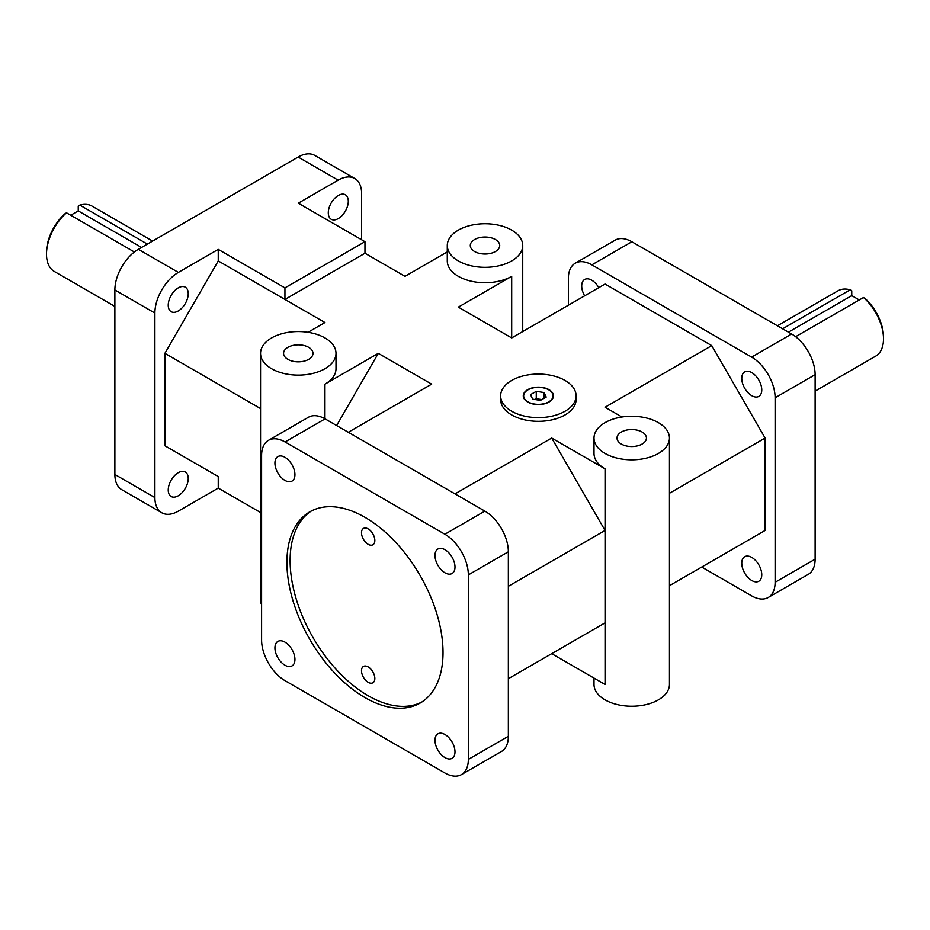 <?xml version="1.0" encoding="UTF-8"?>
<svg xmlns="http://www.w3.org/2000/svg" width="930" height="930" viewBox="0 0 930 930"><rect width="100%" height="100%" fill="white"/><g stroke="black" fill="none" stroke-linecap="round" stroke-linejoin="round"><path stroke-width="1.4" d="M335.997 353.342A37.723 21.785 180 0 1 298.274 375.116A37.723 21.785 180 0 1 260.551 353.342A37.723 21.785 180 0 1 283.836 333.219A37.723 21.785 180 0 1 324.954 337.939A37.723 21.785 180 0 1 335.997 353.342L335.997 368.745A37.723 21.785 180 0 1 324.954 384.148L378.301 353.342L431.66 384.148L348.297 432.276M669.449 493.272L765.099 438.042L711.752 345.635L605.046 284.034L511.686 337.939L458.327 307.132L511.686 276.338A37.723 21.785 180 0 1 470.568 281.058A37.723 21.785 180 0 1 447.284 260.935L447.284 245.532A37.723 21.785 180 0 1 470.568 225.409A37.723 21.785 180 0 1 511.686 230.129A37.723 21.785 180 0 1 522.73 245.532A37.723 21.785 180 0 1 485.007 267.317A37.723 21.785 180 0 1 447.284 245.532M701.743 567.033L751.626 595.839A33.201 19.17 60 0 0 768.227 597.479L808.24 574.38A33.201 19.17 -120 0 0 815.122 559.174L775.109 582.285A33.201 19.17 60 0 1 768.227 597.479M775.109 397.773L815.122 374.674A33.201 19.17 -120 0 0 791.639 334.01L751.626 357.108A33.201 19.17 60 0 1 775.109 397.773L775.109 582.285M751.626 357.108L591.84 264.864L631.854 241.765A33.201 19.17 -120 0 0 615.253 240.114L575.24 263.213A33.201 19.17 60 0 1 591.84 264.864M568.37 305.214L568.37 278.419A33.201 19.17 60 0 1 575.24 263.213M584.633 295.821A14.148 8.172 60 0 1 584.633 279.488A14.148 8.172 60 0 1 598.781 287.649M761.763 574.728A14.148 8.172 60 0 1 758.834 581.215A14.148 8.172 60 0 1 744.686 573.043A14.148 8.172 60 0 1 744.686 556.71A14.148 8.172 60 0 1 755.59 560.499A14.148 8.172 60 0 1 761.763 574.728M761.763 389.914A14.148 8.172 60 0 1 758.834 396.389A14.148 8.172 60 0 1 744.686 388.228A14.148 8.172 60 0 1 744.686 371.895A14.148 8.172 60 0 1 755.59 375.685A14.148 8.172 60 0 1 761.763 389.914M765.099 438.042L765.099 530.46L711.752 561.255M508.35 678.691L605.046 622.867L605.046 684.468L551.699 653.662L605.046 622.867L605.046 468.848L551.699 438.042L455.002 493.877M605.046 468.848A37.723 21.785 180 0 1 594.003 453.445L594.003 438.042A37.723 21.785 180 0 1 617.288 417.919A37.723 21.785 180 0 1 658.394 422.65A37.723 21.785 180 0 1 669.449 438.042A37.723 21.785 180 0 1 631.726 459.827A37.723 21.785 180 0 1 594.003 438.042M711.752 345.635L605.046 407.247L621.961 417.012M338.16 180.153A33.201 19.17 -60 0 1 354.76 178.514L314.747 155.415A33.201 19.17 120 0 0 298.146 157.054L338.16 180.153L298.274 203.182L364.967 241.684L364.967 253.239L404.98 276.338L447.284 251.914M364.967 253.239L284.94 299.437L218.248 260.935L164.901 353.342L260.551 408.572M308.039 332.301L324.954 322.536L284.94 299.437L284.94 287.882L218.248 249.38L178.374 272.409L138.361 249.31A33.201 19.17 120 0 0 114.878 289.962L114.878 474.474A33.201 19.17 120 0 0 121.76 489.668L161.774 512.767A33.201 19.17 -60 0 1 154.892 497.573L114.878 474.474M576.089 395.843L576.089 399.54A37.723 21.785 180 0 1 538.354 421.325A37.723 21.785 180 0 1 500.631 399.54L500.631 395.843A37.723 21.785 180 0 1 523.927 375.72A37.723 21.785 180 0 1 565.033 380.451A37.723 21.785 180 0 1 576.089 395.843A37.723 21.785 180 0 1 538.354 417.628A37.723 21.785 180 0 1 500.631 395.843M325.082 418.872A33.201 19.17 -120 0 0 308.493 417.233L268.468 440.332A33.201 19.17 60 0 1 285.068 441.971L325.082 418.872L484.879 511.128L444.866 534.227A33.201 19.17 60 0 1 468.336 574.891L468.336 759.392A33.201 19.17 60 0 1 461.454 774.585A33.201 19.17 60 0 1 444.866 772.946L285.068 680.69A33.201 19.17 60 0 1 261.597 640.038L261.597 455.526A33.201 19.17 60 0 1 268.468 440.332M468.336 574.891L508.35 551.781A33.201 19.17 -120 0 0 484.879 511.128M508.35 551.781L508.35 736.293L468.336 759.392M461.454 774.585L501.468 751.487A33.201 19.17 -120 0 0 508.35 736.293M361.503 670.763A9.428 5.441 60 0 1 363.456 666.438A9.428 5.441 60 0 1 372.884 671.89A9.428 5.441 60 0 1 372.884 682.783A9.428 5.441 60 0 1 365.618 680.249A9.428 5.441 60 0 1 361.503 670.763M361.503 532.762A9.428 5.441 60 0 1 363.456 528.449A9.428 5.441 60 0 1 372.884 533.89A9.428 5.441 60 0 1 372.884 544.782A9.428 5.441 60 0 1 365.618 542.26A9.428 5.441 60 0 1 361.503 532.762M311.399 510.977A110.379 63.728 -120 0 0 290.114 560.546A110.379 63.728 -120 0 0 337.253 670.518A110.379 63.728 -120 0 0 421.732 702.092M286.917 562.394A110.379 63.728 60 0 1 309.771 511.86A110.379 63.728 60 0 1 420.162 575.6A110.379 63.728 60 0 1 420.162 703.057A110.379 63.728 60 0 1 335.091 673.483A110.379 63.728 60 0 1 286.917 562.394M114.878 289.962L154.892 313.061A33.201 19.17 -60 0 1 178.374 272.409M218.248 476.555L164.901 445.749L218.248 476.555L218.248 488.099L178.374 511.128A33.201 19.17 -60 0 1 161.774 512.767M354.76 178.514A33.201 19.17 -60 0 1 361.63 193.707L361.63 239.754M444.866 534.227L285.068 441.971M218.248 488.099L260.551 512.523M138.361 249.31L298.146 157.054M364.967 241.684L284.94 287.882M631.854 241.765L791.639 334.01M541.818 399.586L536.261 398.726L534.901 399.505M544.085 392.541L546.189 397.064L540.458 400.365L532.634 399.156L530.53 394.634L536.261 391.332L544.085 392.541L544.085 398.273M536.261 391.332L536.261 398.726M527.694 402.004A15.089 8.707 180 0 1 523.264 395.843A15.089 8.707 180 0 1 538.354 387.136A15.089 8.707 180 0 1 553.443 395.843A15.089 8.707 180 0 1 544.131 403.899A15.089 8.707 180 0 1 527.694 402.004M553.443 396.006A15.089 8.707 0 0 0 549.025 389.996A15.089 8.707 0 0 0 548.898 389.914M527.822 389.914A15.089 8.707 0 0 0 527.682 389.996A15.089 8.707 0 0 0 523.276 396.006M527.949 401.853A14.717 8.498 0 0 0 548.758 401.853A14.717 8.498 0 0 0 548.758 389.844A14.717 8.498 0 0 0 527.949 389.844A14.717 8.498 0 0 0 527.949 401.853M434.984 740.292A14.148 8.172 60 0 1 437.925 733.817A14.148 8.172 60 0 1 452.061 741.989A14.148 8.172 60 0 1 452.061 758.322A14.148 8.172 60 0 1 441.169 754.532A14.148 8.172 60 0 1 434.984 740.292M434.984 555.477A14.148 8.172 60 0 1 437.925 549.002A14.148 8.172 60 0 1 452.061 557.175A14.148 8.172 60 0 1 452.061 573.508A14.148 8.172 60 0 1 441.169 569.718A14.148 8.172 60 0 1 434.984 555.477M274.931 463.07A14.148 8.172 60 0 1 277.861 456.595A14.148 8.172 60 0 1 292.008 464.768A14.148 8.172 60 0 1 292.008 481.101A14.148 8.172 60 0 1 281.116 477.311A14.148 8.172 60 0 1 274.931 463.07M274.931 647.885A14.148 8.172 60 0 1 277.861 641.409A14.148 8.172 60 0 1 292.008 649.582A14.148 8.172 60 0 1 292.008 665.915A14.148 8.172 60 0 1 281.116 662.125A14.148 8.172 60 0 1 274.931 647.885M188.244 293.659A14.148 8.172 -60 0 1 182.059 307.9A14.148 8.172 -60 0 1 171.167 311.69A14.148 8.172 -60 0 1 171.167 295.356A14.148 8.172 -60 0 1 185.314 287.184A14.148 8.172 -60 0 1 188.244 293.659M188.244 478.473A14.148 8.172 -60 0 1 182.059 492.714A14.148 8.172 -60 0 1 171.167 496.504A14.148 8.172 -60 0 1 171.167 480.171A14.148 8.172 -60 0 1 185.314 471.998A14.148 8.172 -60 0 1 188.244 478.473M348.297 201.252A14.148 8.172 -60 0 1 342.124 215.493A14.148 8.172 -60 0 1 331.22 219.282A14.148 8.172 -60 0 1 331.22 202.949A14.148 8.172 -60 0 1 345.367 194.777A14.148 8.172 -60 0 1 348.297 201.252M70.727 215.249L78.248 210.901L78.248 206.1L79.841 205.112A37.723 21.785 -60 0 1 92.035 206.111L152.601 241.079M79.841 205.112L147.382 244.102M134.373 251.995L66.507 212.807L64.902 213.795A35.456 20.472 120 0 0 46.5 252.332L46.5 254.181A37.723 21.785 -60 0 1 66.507 212.807M114.878 306.423L54.312 271.455A37.723 21.785 -60 0 1 46.5 254.181M78.248 210.901L141.558 247.461M883.5 338.892L883.5 337.044A35.456 20.472 -120 0 0 865.098 298.507L863.493 297.519A37.723 21.785 60 0 1 883.5 338.892A37.723 21.785 60 0 1 875.688 356.155L815.122 391.123M863.493 297.519L795.627 336.695M782.618 328.801L850.16 289.811L851.752 290.799L851.752 295.612L788.442 332.161M777.399 325.791L837.965 290.823A37.723 21.785 60 0 1 850.16 289.811M851.752 295.612L859.274 299.948M495.411 239.522A14.717 8.498 180 0 1 499.724 245.532A14.717 8.498 180 0 1 485.007 254.03A14.717 8.498 180 0 1 470.289 245.532A14.717 8.498 180 0 1 479.38 237.685A14.717 8.498 180 0 1 495.411 239.522M308.679 347.332A14.717 8.498 180 0 1 312.992 353.342A14.717 8.498 180 0 1 298.274 361.84A14.717 8.498 180 0 1 283.569 353.342A14.717 8.498 180 0 1 292.648 345.495A14.717 8.498 180 0 1 308.679 347.332M642.13 432.043A14.717 8.498 180 0 1 646.431 438.042A14.717 8.498 180 0 1 631.726 446.54A14.717 8.498 180 0 1 617.009 438.042A14.717 8.498 180 0 1 626.088 430.195A14.717 8.498 180 0 1 642.13 432.043M260.551 353.342L260.551 599.757A37.723 21.785 0 0 0 261.597 604.86M594.003 678.086L594.003 684.468A37.723 21.785 0 0 0 631.726 706.242A37.723 21.785 0 0 0 669.449 684.468L669.449 438.042M508.35 586.284L605.046 530.449L551.699 438.042M378.301 353.342L336.625 425.533M164.901 353.342L164.901 445.749M218.248 249.38L218.248 260.935M765.099 530.46L669.449 585.679M815.122 374.674L815.122 559.174M154.892 313.061L154.892 497.573M511.686 276.338L511.686 337.939M324.954 384.148L324.954 418.791M522.73 245.532L522.73 331.557"/></g></svg>

